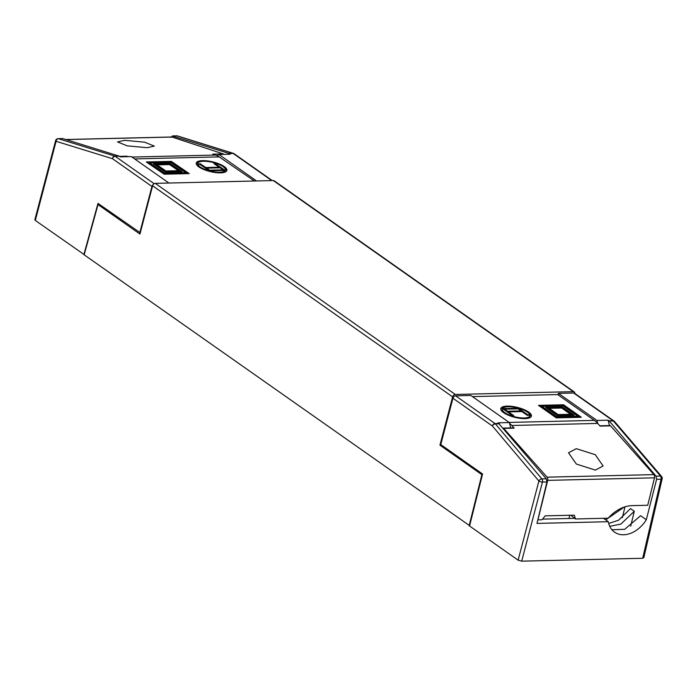 <?xml version="1.0" encoding="UTF-8"?>
<svg xmlns="http://www.w3.org/2000/svg" width="697" height="697" viewBox="0 0 697 697"><rect width="100%" height="100%" fill="white"/><g stroke="black" fill="none" stroke-linecap="round" stroke-linejoin="round"><path stroke-width="1.05" d="M469.647 525.686L84.154 254.814L98.016 204.561L99.575 204.526M455.289 394.458L573.309 391.644L273.294 180.549L155.283 183.363L455.289 394.458A2.631 1.899 125.1 0 0 452.623 396.881L439.946 445.156L441.515 445.122M574.877 393.491A2.631 1.899 125.1 0 0 574.223 391.906A2.631 1.899 125.1 0 0 573.309 391.644M469.142 525.704L481.871 474.657L482.402 474.64M439.946 445.156L481.871 474.657M155.283 183.363A2.631 1.899 -54.9 0 0 152.608 185.785L139.94 234.061L98.016 204.561M273.294 180.549A2.631 1.899 -54.9 0 1 274.209 180.811L574.223 391.906M168.918 183.041L131.324 156.59L120.137 156.851L119.178 156.18L115.153 156.276A2.631 1.899 125.1 0 0 112.487 158.698L56.091 141.299A2.631 2.039 -72.9 0 1 58.426 138.712A2.631 1.594 -91.4 0 0 58.104 138.668A2.631 2.631 0 0 0 55.621 140.628A2.631 0.828 14.7 0 0 56.091 141.299L35.312 220.452L34.859 219.747M35.312 220.452L84.206 254.614M83.875 254.623L97.981 203.393L140.271 232.789M172.264 135.941L228.843 153.384L230.132 154.229L218.945 154.49L217.124 155.692M176.393 135.898A2.631 1.594 88.6 0 1 176.716 135.837A2.631 1.594 88.6 0 1 177.038 135.88L172.586 135.985L170.826 137.527M271.752 180.584L233.199 153.462A2.631 1.594 -91.4 0 0 232.859 153.288L228.843 153.384M256.54 180.95L218.945 154.49M233.783 153.549A2.631 2.047 107.3 0 0 233.39 153.366A2.631 2.047 107.3 0 0 232.859 153.288L177.038 135.88A2.631 2.047 -72.7 0 1 177.561 135.959L233.39 153.366A2.631 2.631 0 0 1 234.114 153.723A2.631 1.899 125.1 0 0 233.199 153.462L229.182 153.558M119.178 156.18L114.822 156.111L58.426 138.712L62.869 138.607L118.838 156.015M154.159 183.72L115.153 156.276A2.631 1.594 -91.4 0 0 114.822 156.111A2.631 2.039 -72.9 0 0 112.487 158.698L151.937 186.456L139.766 232.807M153.218 184.557A2.631 1.899 125.1 0 0 151.937 186.456M128.222 156.659L126.793 156.189A1.577 0.958 88.6 0 1 127.324 156.686M254.414 181.002L219.206 156.895L134.634 158.916M171.331 137.056A2.631 1.594 88.6 0 1 171.662 136.987A2.631 1.594 88.6 0 1 172.002 137.039L223.171 153.889L212.742 154.133L215.53 155.056A31.522 19.15 88.6 0 1 219.206 156.895M185.62 172.629L164.762 173.135L149.899 162.959L170.756 162.453L185.62 172.629L185.393 173.605L164.527 174.102L149.663 163.926L149.899 162.959M170.155 163.525L153.471 163.926L165.363 172.063L182.048 171.662L170.155 163.525L169.929 164.492L154.83 164.849M200.414 163.873L197.748 163.934A14.184 4.513 13.5 0 0 200.309 167.019A14.184 4.513 13.5 0 0 209.266 170.817A14.184 4.513 13.5 0 0 225.218 170.443A14.184 4.513 13.5 0 0 225.366 170.059A14.184 4.513 13.5 0 0 222.84 166.478A14.184 4.513 13.5 0 0 216.523 163.49A14.184 4.513 13.5 0 0 197.782 163.429A14.184 4.513 13.5 0 0 197.748 163.934L200.056 164.509L209.266 170.817L225.218 170.443L216 164.126L217.412 164.1L216.523 163.49L213.857 163.551L219.206 167.21L205.763 167.533L200.414 163.873L200.231 164.631M220.095 167.82L223.075 169.859L209.631 170.181L206.652 168.143L220.095 167.82M169.563 164.588L178.476 170.695L165.964 170.992L157.043 164.893L169.563 164.588M199.054 167.045A15.761 5.018 13.5 0 0 215.687 172.586A15.761 5.018 13.5 0 0 226.9 170.434A15.761 5.018 13.5 0 0 224.085 166.452A15.761 5.018 13.5 0 0 207.453 160.902A15.761 5.018 13.5 0 0 196.249 163.063A15.761 5.018 13.5 0 0 199.054 167.045M189.201 173.597L171.357 161.39L146.326 161.983L164.161 174.198L189.201 173.597M226.708 170.896A15.761 5.018 13.5 0 0 224.521 167.899M199.508 161.887A15.761 5.018 13.5 0 0 196.205 163.568M198.384 166.566A14.184 4.513 -166.5 0 1 197.547 164.405L197.782 163.429M225.366 170.059L225.131 171.026A14.184 4.513 -166.5 0 1 223.397 172.568M187.606 173.64L171.122 162.357L147.686 162.915M171.357 161.39L171.122 162.357M164.762 173.135L164.527 174.102M219.206 167.21L219.05 167.846M206.573 168.474L205.868 168.491M205.763 167.533L205.58 168.299M215.922 164.466L215.216 164.483M223.624 170.477L223.023 170.068M219.755 167.829L219.154 167.419M180.462 171.706L169.929 164.492M178.476 170.695L178.249 171.662L165.729 171.967L156.808 165.86L157.043 164.893M216.523 163.49L216.366 164.117M216 164.126L215.817 164.893M225.218 170.443L224.983 171.41M197.748 163.934L197.512 164.901M223.075 169.859L222.918 170.495M206.652 168.143L206.469 168.909M209.631 170.181L209.475 170.817M165.964 170.992L165.729 171.967M147.145 147.712L154.316 146.117L144.662 142.188L124.685 140.324L117.514 141.918L127.168 145.847L147.145 147.712M223.171 153.889A1.577 0.958 88.6 0 1 223.702 154.377M614.51 421.476A2.631 2.631 0 0 0 614.013 421.032A2.631 1.899 -54.9 0 0 613.099 420.77L573.648 393.012L558.436 393.369L596.937 420.457L608.124 420.186L609.082 420.866L613.099 420.77A2.631 1.594 88.6 0 1 613.412 421.049A2.631 1.664 139.4 0 1 614.501 421.467L661.584 476.478A2.631 1.664 139.4 0 0 660.495 476.06A2.631 1.594 88.6 0 1 661.07 479.222L656.609 479.327L646.302 519.744A26.094 18.906 125.1 0 1 614.536 532.151A26.094 18.906 125.1 0 1 608.324 521.704L536.978 523.412L546.927 481.949L546.335 478.787L498.128 422.818L509.315 422.548L470.815 395.46L455.611 395.826A2.631 1.899 -54.9 0 0 452.937 398.248L440.765 444.59L482.559 474.004L469.569 526L518.132 560.17L521.696 561.163L642.695 558.271L643.305 557.182M643.784 557.8L662.15 478.778A2.631 2.631 0 0 0 661.584 476.478M568.979 518.481L569.754 515.266M605.737 519.884L624.085 507.12M622.343 517.697L624.982 506.824M455.611 395.826L495.062 423.584A2.631 1.594 88.6 0 1 495.367 423.872L499.392 423.776M452.937 398.248L492.387 426.006A2.631 1.673 -40.2 0 1 495.367 423.872L541.883 478.891A2.631 1.673 139.8 0 0 538.903 481.026A2.631 0.828 14.7 0 0 542.458 482.054A2.631 1.594 -91.4 0 0 541.883 478.891L546.335 478.787M542.606 519.117L574.598 518.35M608.324 521.704L603.48 518.298M611.914 529.746L624.721 529.302L640.587 515.719L646.302 519.744M609.082 420.866L613.412 421.049L660.495 476.06L656.051 476.164L609.387 421.145M656.609 479.327L656.051 476.164M630.68 526.174L634.296 511.293L630.471 508.601L618.587 520.223L608.708 523.464M608.124 420.186L609.474 425.571M573.648 393.012A2.631 1.899 -54.9 0 1 574.563 393.274L614.013 421.032A2.631 1.899 -54.9 0 1 614.284 421.276M558.07 394.85L558.436 393.369M597.686 423.375L596.937 420.457M509.315 422.548L510.692 427.932M642.695 558.271L661.07 479.222A2.631 0.88 13.1 0 0 662.15 478.778M609.762 526.357L620.914 524.031L634.296 511.293M570.86 515.24L575.478 518.969L574.345 515.161L545.141 515.858L542.1 519.762L537.927 519.866L547.703 480.372A2.631 1.594 -91.4 0 0 547.093 477.166L653.908 474.622L610.528 425.841L600.091 426.085L597.73 423.428A31.522 19.15 88.6 0 0 594.349 420.378L557.661 394.563L472.435 396.602M547.093 477.166L503.713 428.394A1.577 0.958 -91.4 0 0 503.147 428.106L513.576 427.862A1.577 0.958 88.6 0 1 514.142 428.141L511.772 425.484A31.522 19.15 -91.4 0 0 509.498 423.271M542.066 406.351L562.923 405.854L577.735 416.275L556.868 416.771L542.066 406.351L541.822 407.318L556.633 417.738L577.491 417.242L577.735 416.275M557.478 415.682L574.162 415.281L562.322 406.943L545.629 407.344L557.478 415.682M508.453 411.883L521.896 411.561L527.228 415.307L529.894 415.246L527.594 414.654L518.411 408.198L502.467 408.573L511.642 415.037L510.23 415.072L511.119 415.691A14.184 4.618 13.9 0 0 529.859 415.769A14.184 4.618 13.9 0 0 529.894 415.246A14.184 4.618 13.9 0 0 527.35 412.093A14.184 4.618 13.9 0 0 518.411 408.198A14.184 4.618 13.9 0 0 502.467 408.573A14.184 4.618 13.9 0 0 502.319 408.956A14.184 4.618 13.9 0 0 504.82 412.633A14.184 4.618 13.9 0 0 511.119 415.691L513.785 415.63L508.453 411.883L508.261 412.659M507.564 411.256L504.602 409.174L518.045 408.851L521.007 410.934L507.564 411.256L507.372 412.032M558.079 414.584L549.201 408.337L561.712 408.041L570.599 414.288L558.079 414.584L557.844 415.551L548.957 409.305L549.201 408.337M528.605 412.058A15.761 5.132 13.9 0 0 512.016 406.386A15.761 5.132 13.9 0 0 500.786 408.573A15.761 5.132 13.9 0 0 503.574 412.659A15.761 5.132 13.9 0 0 520.154 418.339A15.761 5.132 13.9 0 0 531.384 416.144A15.761 5.132 13.9 0 0 528.605 412.058M538.493 405.358L556.267 417.86L581.298 417.268L563.533 404.765L538.493 405.358M504.192 407.336A15.761 5.132 13.9 0 0 500.742 409.069M531.192 416.614A15.761 5.132 13.9 0 0 528.953 413.46M529.859 415.769L529.615 416.728A14.184 4.618 -166.1 0 1 527.742 418.348M502.981 412.223A14.184 4.618 -166.1 0 1 502.075 409.914L502.319 408.956M579.738 417.303L563.289 405.732L539.818 406.29M563.533 404.765L563.289 405.732M556.868 416.771L556.633 417.738M512.225 415.665L511.598 415.22M504.532 409.488L503.783 409.505M521.591 411.57L520.964 411.125M508.374 412.197L507.634 412.215M572.612 415.316L562.078 407.911L546.945 408.276M570.599 414.288L570.355 415.255L557.844 415.551M511.642 415.037L511.485 415.682M518.411 408.198L518.219 408.973M527.594 414.654L527.429 415.307M529.006 414.619L528.849 415.273M504.602 409.174L504.41 409.949M521.007 410.934L520.851 411.587M562.322 406.943L562.078 407.911M576.297 448.676L568.517 452.78L576.358 464.063L595.343 470.092L603.123 465.988L595.282 454.705L576.297 448.676M653.908 474.622A2.631 1.594 88.6 0 1 654.509 477.82L647.722 505.264L632.414 505.621A32.602 23.62 125.1 0 0 608.22 518.185L575.478 518.969M599.838 425.797L609.962 425.562A1.577 0.958 88.6 0 1 610.528 425.841M152.608 185.785L452.623 396.881M215.53 155.056L131.986 157.052M172.002 137.039L65.962 139.574M126.793 156.189L119.44 156.363M518.132 560.17L538.903 481.026L492.387 426.006A2.631 1.899 -54.9 0 1 495.062 423.584L499.078 423.488M546.927 481.949L542.458 482.054L521.696 561.163M509.124 422.417L594.349 420.378M511.772 425.484L597.73 423.428M503.713 428.394L514.142 428.141M547.703 480.372L654.509 477.82M272.274 180.575L234.114 153.723M177.561 135.959A2.631 2.631 0 0 0 176.716 135.837L172.342 135.941M55.621 140.628L34.85 219.764M58.104 138.668L62.556 138.564M171.662 136.987L65.788 139.513"/></g></svg>
